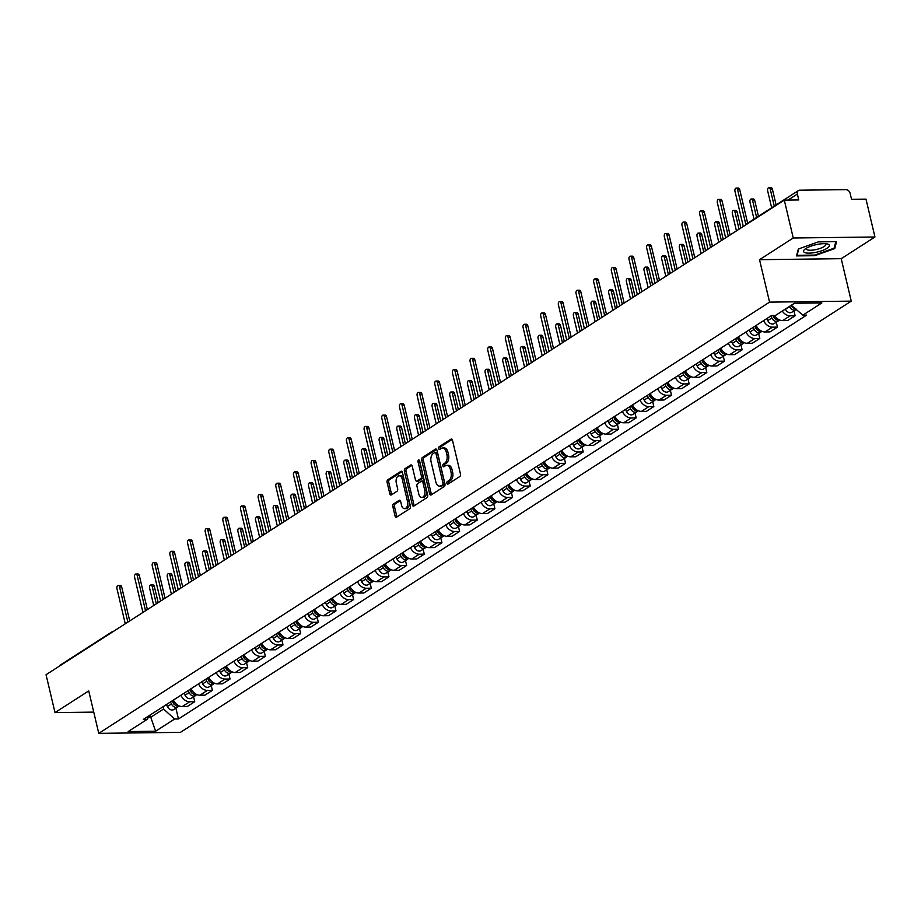<?xml version="1.0" encoding="UTF-8"?>
<svg xmlns="http://www.w3.org/2000/svg" width="921" height="921" viewBox="0 0 921 921"><rect width="100%" height="100%" fill="white"/><g stroke="black" fill="none" stroke-linecap="round" stroke-linejoin="round"><path stroke-width="1.38" d="M446.892 483.318A1.405 0.84 -90.7 0 0 447.974 484.124L459.786 476.537A2.003 1.197 -90.7 0 0 460.454 473.958L452.499 440.319A2.003 1.197 -90.7 0 0 451.359 439.041A2.003 1.197 -90.7 0 0 450.945 439.167L439.144 446.754A1.405 0.84 -90.7 0 0 439.766 449.379L441.286 448.389A6.401 3.822 -90.7 0 1 442.621 447.974A6.401 3.822 -90.7 0 1 446.259 452.084L446.915 454.882A6.401 3.822 -90.7 0 1 444.774 463.148L443.254 464.138A1.405 0.84 -90.7 0 0 443.864 466.751L445.396 465.773A6.401 3.822 -90.7 0 1 446.731 465.347A6.401 3.822 -90.7 0 1 450.369 469.457L451.025 472.266A6.401 3.822 -90.7 0 1 448.884 480.532L447.353 481.51A1.405 0.84 -90.7 0 0 446.892 483.318M446.731 465.347L448.366 465.324A6.401 3.822 -90.7 0 1 452.004 469.445L452.66 472.243A6.401 3.822 -90.7 0 1 450.519 480.509L448.988 481.487A1.405 0.84 -90.7 0 0 448.665 483.686M452.107 439.455L440.779 446.743A1.405 0.84 -90.7 0 0 440.445 448.93M442.621 447.974L444.256 447.951A6.401 3.822 -90.7 0 1 447.894 452.061L448.55 454.87A6.401 3.822 -90.7 0 1 446.409 463.136L444.889 464.115A1.405 0.84 -90.7 0 0 444.555 466.314M393.497 503.971A2.003 1.197 -90.7 0 0 392.83 506.55L395.063 515.99A2.003 1.197 -90.7 0 0 396.203 517.28A2.003 1.197 -90.7 0 0 396.617 517.142L409.73 508.714A2.003 1.197 -90.7 0 0 410.398 506.136L402.442 472.496A2.003 1.197 -90.7 0 0 401.314 471.218A2.003 1.197 -90.7 0 0 400.888 471.345L387.787 479.772A2.003 1.197 -90.7 0 0 387.108 482.362L389.813 493.76A2.003 1.197 -90.7 0 0 390.941 495.038A2.003 1.197 -90.7 0 0 391.356 494.911L396.974 491.296A2.003 1.197 -90.7 0 0 397.642 488.717L396.306 483.065A5.353 3.2 -90.7 0 1 399.207 475.8A5.353 3.2 -90.7 0 1 402.247 479.242L407.485 501.381A5.353 3.2 -90.7 0 1 404.572 508.645A5.353 3.2 -90.7 0 1 401.533 505.203L400.67 501.519A2.003 1.197 -90.7 0 0 399.53 500.23A2.003 1.197 -90.7 0 0 399.115 500.368L393.497 503.971L395.132 503.948A2.003 1.197 -90.7 0 0 394.464 506.538L396.698 515.967A2.003 1.197 -90.7 0 0 397.089 516.842M759.526 259.687L841.218 258.686L874.95 236.996L793.257 237.998L759.526 259.687L769.565 302.134L98.766 733.358L88.738 690.911L55.007 712.601L46.05 674.713L784.301 200.122L798.76 199.949L797.367 194.043L787.985 200.076M793.257 237.998L784.301 200.122M429.623 493.771A2.003 1.197 -90.7 0 0 430.752 495.061A2.003 1.197 -90.7 0 0 431.166 494.934L444.279 486.495A2.003 1.197 -90.7 0 0 444.947 483.916L437.003 450.288A2.003 1.197 -90.7 0 0 435.863 448.999A2.003 1.197 -90.7 0 0 435.449 449.137L422.336 457.564A2.003 1.197 -90.7 0 0 421.668 460.143L429.623 493.771L431.247 493.76A2.003 1.197 -90.7 0 0 431.65 494.623M426.999 497.605L413.897 506.032A2.003 1.197 -90.7 0 1 413.471 506.17A2.003 1.197 -90.7 0 1 412.343 504.881L404.388 471.253A2.003 1.197 -90.7 0 1 405.056 468.662L410.674 465.059A2.003 1.197 -90.7 0 1 411.088 464.932A2.003 1.197 -90.7 0 1 412.228 466.21L415.452 479.853A2.003 1.197 -90.7 0 0 416.58 481.142A2.003 1.197 -90.7 0 0 417.006 481.004L420.724 478.621A2.003 1.197 -90.7 0 0 421.392 476.03L418.03 461.835A1.405 0.84 -90.7 0 1 419.596 460.834L427.678 495.026A2.003 1.197 -90.7 0 1 426.999 497.605M874.95 236.996L865.993 199.12L851.534 199.293L850.141 193.398A4.075 3.062 57.3 0 0 845.973 189.634L799.739 190.198A4.075 3.062 57.3 0 0 798.426 190.578A4.075 3.062 57.3 0 0 797.367 194.043M841.218 258.686L851.257 301.132L180.458 732.356L98.766 733.358M55.007 712.601L93.746 712.117M59.289 666.205A4.075 3.062 -122.7 0 1 60.176 665.169L111.453 632.209A4.075 3.062 57.3 0 0 110.566 633.245M774.549 315.489A9.371 7.046 57.3 0 0 782.654 320.612L790.126 315.811A9.371 7.046 -122.7 0 1 782.274 311.068M790.126 315.811L795.111 315.742L793.96 310.872M782.654 320.612L787.639 320.554L795.111 315.742M776.299 322.223L777.451 327.093L772.466 327.162A9.371 7.046 -122.7 0 1 763.613 320.635M756.141 325.435A9.371 7.046 57.3 0 0 764.994 331.963L769.979 331.905L777.451 327.093M758.639 333.575L759.79 338.456L754.806 338.514A9.371 7.046 -122.7 0 1 745.952 331.986M738.492 336.798A9.371 7.046 57.3 0 0 747.334 343.314L752.319 343.257L759.79 338.456M740.979 344.926L742.13 349.807L737.145 349.865A9.371 7.046 -122.7 0 1 728.304 343.337M720.832 348.15A9.371 7.046 57.3 0 0 729.674 354.666L734.659 354.608L742.13 349.807M723.319 356.277L724.47 361.159L719.485 361.216A9.371 7.046 -122.7 0 1 710.644 354.689M703.172 359.501A9.371 7.046 57.3 0 0 712.025 366.017L716.999 365.959L724.47 361.159M705.659 367.629L706.81 372.51L701.837 372.568A9.371 7.046 -122.7 0 1 692.983 366.04M685.512 370.852A9.371 7.046 57.3 0 0 694.365 377.368L699.35 377.311L706.81 372.51M688.01 378.98L689.161 383.861L684.176 383.919A9.371 7.046 -122.7 0 1 675.323 377.403M667.852 382.203A9.371 7.046 57.3 0 0 676.705 388.72L681.69 388.662L689.161 383.861M670.35 390.343L671.501 395.213L666.516 395.27A9.371 7.046 -122.7 0 1 657.663 388.754M650.191 393.555A9.371 7.046 57.3 0 0 659.045 400.071L664.029 400.013L671.501 395.213M652.69 401.694L653.841 406.564L648.856 406.622A9.371 7.046 -122.7 0 1 640.003 400.105M632.543 404.906A9.371 7.046 57.3 0 0 641.384 411.422L646.369 411.365L653.841 406.564M635.03 413.045L636.181 417.915L631.196 417.973A9.371 7.046 -122.7 0 1 622.354 411.457M614.883 416.257A9.371 7.046 57.3 0 0 623.724 422.774L628.709 422.716L636.181 417.915M617.369 424.397L618.521 429.267L613.536 429.324A9.371 7.046 -122.7 0 1 604.694 422.808M597.222 427.609A9.371 7.046 57.3 0 0 606.076 434.125L611.049 434.067L618.521 429.267M599.709 435.748L600.86 440.618L595.887 440.675A9.371 7.046 -122.7 0 1 587.034 434.159M579.562 438.96A9.371 7.046 57.3 0 0 588.415 445.476L593.4 445.419L600.86 440.618M582.06 447.099L583.212 451.969L578.227 452.027A9.371 7.046 -122.7 0 1 569.374 445.511M561.902 450.311A9.371 7.046 57.3 0 0 570.755 456.828L575.74 456.77L583.212 451.969M564.4 458.451L565.552 463.321L560.567 463.378A9.371 7.046 -122.7 0 1 551.714 456.862M544.242 461.663A9.371 7.046 57.3 0 0 553.095 468.179L558.08 468.121L565.552 463.321M546.74 469.802L547.891 474.672L542.906 474.729A9.371 7.046 -122.7 0 1 534.053 468.213M526.582 473.014A9.371 7.046 57.3 0 0 535.435 479.542L540.42 479.473L547.891 474.672M529.08 481.153L530.231 486.023L525.246 486.081A9.371 7.046 -122.7 0 1 516.405 479.565M508.933 484.365A9.371 7.046 57.3 0 0 517.775 490.893L522.76 490.824L530.231 486.023M511.42 492.505L512.571 497.375L507.586 497.432A9.371 7.046 -122.7 0 1 498.745 490.916M491.273 495.717A9.371 7.046 57.3 0 0 500.115 502.244L505.099 502.175L512.571 497.375M493.76 503.856L494.911 508.726L489.937 508.783A9.371 7.046 -122.7 0 1 481.084 502.267M473.613 507.068A9.371 7.046 57.3 0 0 482.466 513.596L487.451 513.527L494.911 508.726M476.111 515.207L477.262 520.077L472.277 520.146A9.371 7.046 -122.7 0 1 463.424 513.619M455.953 518.419A9.371 7.046 57.3 0 0 464.806 524.947L469.791 524.878L477.262 520.077M458.451 526.559L459.602 531.429L454.617 531.498A9.371 7.046 -122.7 0 1 445.764 524.97M438.292 529.771A9.371 7.046 57.3 0 0 447.146 536.298L452.13 536.229L459.602 531.429M440.791 537.91L441.942 542.78L436.957 542.849A9.371 7.046 -122.7 0 1 428.104 536.321M420.632 541.122A9.371 7.046 57.3 0 0 429.485 547.65L434.47 547.581L441.942 542.78M423.13 549.261L424.282 554.131L419.297 554.2A9.371 7.046 -122.7 0 1 410.455 547.673M402.984 552.473A9.371 7.046 57.3 0 0 411.825 559.001L416.81 558.943L424.282 554.131M405.47 560.613L406.622 565.482L401.637 565.552A9.371 7.046 -122.7 0 1 392.795 559.024M385.323 563.825A9.371 7.046 57.3 0 0 394.165 570.352L399.15 570.295L406.622 565.482M387.81 571.964L388.961 576.834L383.988 576.903A9.371 7.046 -122.7 0 1 375.135 570.375M367.663 575.176A9.371 7.046 57.3 0 0 376.516 581.704L381.49 581.646L388.961 576.834M370.161 583.315L371.313 588.185L366.328 588.254A9.371 7.046 -122.7 0 1 357.475 581.727M350.003 586.527A9.371 7.046 57.3 0 0 358.856 593.055L363.841 592.997L371.313 588.185M352.501 594.667L353.652 599.548L348.668 599.606A9.371 7.046 -122.7 0 1 339.814 593.078M332.343 597.89A9.371 7.046 57.3 0 0 341.196 604.406L346.181 604.349L353.652 599.548M334.841 606.018L335.992 610.899L331.007 610.957A9.371 7.046 -122.7 0 1 322.154 604.429M314.683 609.242A9.371 7.046 57.3 0 0 323.536 615.758L328.521 615.7L335.992 610.899M317.181 617.369L318.332 622.251L313.347 622.308A9.371 7.046 -122.7 0 1 304.506 615.781M297.034 620.593A9.371 7.046 57.3 0 0 305.876 627.109L310.861 627.051L318.332 622.251M299.521 628.721L300.672 633.602L295.687 633.66A9.371 7.046 -122.7 0 1 286.845 627.132M279.374 631.944A9.371 7.046 57.3 0 0 288.215 638.46L293.2 638.403L300.672 633.602M281.861 640.083L283.012 644.953L278.038 645.011A9.371 7.046 -122.7 0 1 269.185 638.495M261.714 643.295A9.371 7.046 57.3 0 0 270.567 649.812L275.54 649.754L283.012 644.953M264.212 651.435L265.363 656.305L260.378 656.362A9.371 7.046 -122.7 0 1 251.525 649.846M244.053 654.647A9.371 7.046 57.3 0 0 252.907 661.163L257.892 661.105L265.363 656.305M246.552 662.786L247.703 667.656L242.718 667.713A9.371 7.046 -122.7 0 1 233.865 661.197M226.393 665.998A9.371 7.046 57.3 0 0 235.246 672.514L240.231 672.457L247.703 667.656M228.892 674.137L230.043 679.007L225.058 679.065A9.371 7.046 -122.7 0 1 216.205 672.549M208.733 677.349A9.371 7.046 57.3 0 0 217.586 683.866L222.571 683.808L230.043 679.007M211.231 685.489L212.383 690.359L207.398 690.416A9.371 7.046 -122.7 0 1 198.556 683.9M191.084 688.701A9.371 7.046 57.3 0 0 199.926 695.217L204.911 695.159L212.383 690.359M193.571 696.84L194.722 701.71L189.738 701.767A9.371 7.046 -122.7 0 1 180.896 695.251M173.424 700.052A9.371 7.046 57.3 0 0 182.266 706.568L187.251 706.511L194.722 701.71M791.761 304.966L794.777 303.251M148.362 717.424L150.56 717.39L163.581 709.032L174.622 719.013L155.603 731.228L128.157 731.573L147.176 719.347L143.331 719.393L771.556 315.535L775.401 315.489L794.42 303.262L821.866 302.917L802.847 315.143L791.427 305.404A5.1 3.822 57.3 0 0 795.882 308.846M174.622 719.013L178.467 718.967L806.692 315.097L802.847 315.143M769.565 302.134L851.257 301.132M814.74 255.693L834.76 248.555L836.579 241.647L818.378 241.866L798.357 249.004L796.527 255.911L814.74 255.693L814.601 255.094M150.019 715.099L155.603 731.228M163.581 709.032L163.04 706.729M175.911 708.191L178.467 718.967M147.176 719.347L149.639 715.341M834.403 247.047L834.76 248.555M436.612 449.413L423.971 457.541A2.003 1.197 -90.7 0 0 423.303 460.12L431.247 493.76M442.437 484.676A1.405 0.84 -90.7 0 0 442.909 482.857L435.932 453.339A1.405 0.84 -90.7 0 0 434.839 452.533L433.238 453.569A6.401 3.822 -90.7 0 0 431.086 461.835L435.863 482.017A6.401 3.822 -90.7 0 0 439.49 486.127A6.401 3.822 -90.7 0 0 440.825 485.701L444.072 484.653A1.405 0.84 -90.7 0 0 444.544 482.846L442.909 482.857M436.473 452.51A1.405 0.84 -90.7 0 1 437.567 453.316L444.544 482.846M439.49 486.127L441.124 486.104A6.401 3.822 -90.7 0 0 442.46 485.689L440.825 485.701M444.072 484.653L442.46 485.689M411.825 465.347L406.691 468.651A2.003 1.197 -90.7 0 0 406.023 471.23L413.978 504.858A2.003 1.197 -90.7 0 0 414.369 505.733M417.8 481.004A2.003 1.197 -90.7 0 0 418.215 481.119A2.003 1.197 -90.7 0 0 418.629 480.992L422.359 478.598A2.003 1.197 -90.7 0 0 423.027 476.007L419.665 461.812L418.03 461.835M419.631 460.995A1.405 0.84 -90.7 0 0 419.665 461.812M418.79 494.013A5.353 3.2 -90.7 0 0 421.83 497.444A5.353 3.2 -90.7 0 0 424.742 490.191L422.889 482.385A2.003 1.197 -90.7 0 0 421.76 481.096A2.003 1.197 -90.7 0 0 421.346 481.234L417.616 483.629A2.003 1.197 -90.7 0 0 416.948 486.207L418.79 494.013M421.83 497.444L423.464 497.432A5.353 3.2 -90.7 0 0 426.377 490.168L424.742 490.191M422.969 481.211A2.003 1.197 -90.7 0 1 423.395 481.084A2.003 1.197 -90.7 0 1 424.523 482.362L426.377 490.168M400.278 500.644L395.132 503.948M404.572 508.645L406.207 508.622A5.353 3.2 -90.7 0 0 409.12 501.369L407.485 501.381M399.207 475.8L400.842 475.789A5.353 3.2 -90.7 0 1 403.882 479.231L409.12 501.369M402.051 471.633L389.422 479.749A2.003 1.197 -90.7 0 0 388.743 482.339L391.437 493.737A2.003 1.197 -90.7 0 0 391.839 494.6M791.116 305.381L791.392 305.968A2.441 1.842 57.3 0 0 792.958 307.487M789.424 306.474L789.504 306.635A5.1 3.822 57.3 0 0 795.905 309.629A5.1 3.822 57.3 0 0 796.343 309.272M785.348 309.088L785.429 309.26A5.1 3.822 57.3 0 0 791.83 312.242L795.905 309.629M774.262 206.108L770.255 189.173A2.349 1.405 -90.7 0 0 768.931 187.665A2.349 1.405 -90.7 0 0 767.654 190.843L771.66 207.789M768.931 187.665L771.05 187.642A2.349 1.405 89.3 0 1 772.385 189.15L776.115 204.923M745.906 224.793L737.583 189.576A2.349 1.405 -90.7 0 0 736.247 188.068L738.377 188.045A2.349 1.405 89.3 0 1 739.701 189.553L747.668 223.216M736.247 188.068A2.349 1.405 -90.7 0 0 734.981 191.246L743.305 226.474M772.892 315.512L773.744 317.319A2.441 1.842 57.3 0 0 775.298 318.839M770.889 315.961L771.844 317.987A5.1 3.822 57.3 0 0 778.245 320.98A5.1 3.822 57.3 0 0 779.074 320.163M766.813 318.585L767.769 320.612A5.1 3.822 57.3 0 0 774.17 323.593L778.245 320.98M756.602 217.46L752.607 200.525A2.349 1.405 -90.7 0 0 751.271 199.017A2.349 1.405 -90.7 0 0 749.993 202.194L754 219.14M773.18 315.512L773.767 316.755A5.1 3.822 57.3 0 0 779.661 320.001M751.271 199.017L753.39 198.994A2.349 1.405 89.3 0 1 754.725 200.502L758.455 216.274M754.932 326.218L756.083 328.67A2.441 1.842 57.3 0 0 757.638 330.19M753.228 327.312L754.184 329.338A5.1 3.822 57.3 0 0 760.585 332.331A5.1 3.822 57.3 0 0 761.425 331.514M749.153 329.937L750.108 331.963A5.1 3.822 57.3 0 0 756.509 334.945L760.585 332.331M739.045 229.214L734.946 211.876A2.349 1.405 -90.7 0 0 733.611 210.368A2.349 1.405 -90.7 0 0 732.345 213.545L736.443 230.895M755.151 326.08L756.106 328.106A5.1 3.822 57.3 0 0 762.001 331.353M733.611 210.368L735.741 210.345A2.349 1.405 89.3 0 1 737.065 211.853L740.887 228.028M817.526 244.364A13.251 3.719 166.7 0 0 804.919 249.188A13.251 3.719 166.7 0 0 815.407 252.435A13.251 3.719 166.7 0 0 827.634 247.899A13.251 3.719 166.7 0 0 827.15 243.938A13.251 3.719 166.7 0 0 817.526 244.364M806.485 248.14A10.027 2.821 166.7 0 0 806.301 248.969A10.027 2.821 166.7 0 0 815.258 249.718A10.027 2.821 166.7 0 0 825.815 244.353A10.027 2.821 166.7 0 0 825.274 243.697M835.831 241.659L834.104 248.186L814.705 255.094L797.068 255.313L798.76 248.854M796.884 254.564L797.068 255.313M728.258 236.156L719.923 200.928A2.349 1.405 -90.7 0 0 718.599 199.42L720.717 199.397A2.349 1.405 89.3 0 1 722.052 200.905L730.1 234.97M718.599 199.42A2.349 1.405 -90.7 0 0 717.321 202.597L725.644 237.825M710.598 247.507L702.263 212.279A2.349 1.405 -90.7 0 0 700.939 210.771L703.057 210.748A2.349 1.405 89.3 0 1 704.392 212.256L712.44 246.321M700.939 210.771A2.349 1.405 -90.7 0 0 699.661 213.948L707.996 249.177M737.272 337.581L738.423 340.022A2.441 1.842 57.3 0 0 739.977 341.541M735.568 338.663L736.524 340.689A5.1 3.822 57.3 0 0 742.925 343.683A5.1 3.822 57.3 0 0 743.765 342.865M731.493 341.288L732.448 343.314A5.1 3.822 57.3 0 0 738.849 346.296L742.925 343.683M721.385 240.577L717.286 223.227A2.349 1.405 -90.7 0 0 715.951 221.719A2.349 1.405 -90.7 0 0 714.684 224.897L718.783 242.246M737.491 337.431L738.446 339.458A5.1 3.822 57.3 0 0 744.341 342.704M715.951 221.719L718.081 221.696A2.349 1.405 89.3 0 1 719.405 223.204L723.238 239.379M719.612 348.932L720.763 351.373A2.441 1.842 57.3 0 0 722.329 352.893M717.908 350.015L718.864 352.052A5.1 3.822 57.3 0 0 725.264 355.034A5.1 3.822 57.3 0 0 726.105 354.217M713.833 352.639L714.788 354.666A5.1 3.822 57.3 0 0 721.189 357.647L725.264 355.034M703.725 251.928L699.626 234.579A2.349 1.405 -90.7 0 0 698.291 233.071A2.349 1.405 -90.7 0 0 697.024 236.248L701.123 253.597M719.831 348.783L720.798 350.809A5.1 3.822 57.3 0 0 726.692 354.055M698.291 233.071L700.421 233.048A2.349 1.405 89.3 0 1 701.756 234.556L705.578 250.731M701.952 360.284L703.103 362.724A2.441 1.842 57.3 0 0 704.669 364.244M700.248 361.366L701.215 363.404A5.1 3.822 57.3 0 0 707.604 366.385A5.1 3.822 57.3 0 0 708.445 365.568M696.184 363.991L697.139 366.017A5.1 3.822 57.3 0 0 703.529 368.999L707.604 366.385M686.064 263.279L681.966 245.93A2.349 1.405 -90.7 0 0 680.642 244.422A2.349 1.405 -90.7 0 0 679.364 247.611L683.463 264.949M702.182 360.134L703.137 362.16A5.1 3.822 57.3 0 0 709.032 365.407M680.642 244.422L682.76 244.399A2.349 1.405 89.3 0 1 684.096 245.907L687.918 262.082M692.937 258.859L684.602 223.63A2.349 1.405 -90.7 0 0 683.278 222.122L685.397 222.099A2.349 1.405 89.3 0 1 686.732 223.607L694.779 257.673M683.278 222.122A2.349 1.405 -90.7 0 0 682 225.3L690.336 260.528M675.277 270.21L666.954 234.982A2.349 1.405 -90.7 0 0 665.618 233.474L667.748 233.45A2.349 1.405 89.3 0 1 669.072 234.959L677.131 269.024M665.618 233.474A2.349 1.405 -90.7 0 0 664.34 236.651L672.675 271.891M657.617 281.561L649.293 246.333A2.349 1.405 -90.7 0 0 647.958 244.825L650.088 244.802A2.349 1.405 89.3 0 1 651.412 246.31L659.471 280.375M647.958 244.825A2.349 1.405 -90.7 0 0 646.692 248.002L655.015 283.242M684.291 371.635L685.443 374.076A2.441 1.842 57.3 0 0 687.008 375.595M682.599 372.729L683.555 374.755A5.1 3.822 57.3 0 0 689.956 377.737A5.1 3.822 57.3 0 0 690.785 376.919M678.524 375.342L679.479 377.368A5.1 3.822 57.3 0 0 685.88 380.35L689.956 377.737M668.404 274.631L664.306 257.281A2.349 1.405 -90.7 0 0 662.982 255.773A2.349 1.405 -90.7 0 0 661.704 258.962L665.802 276.3M684.522 371.485L685.477 373.512A5.1 3.822 57.3 0 0 691.372 376.758M662.982 255.773L665.1 255.75A2.349 1.405 89.3 0 1 666.436 257.258L670.258 273.433M639.957 292.913L631.633 257.684A2.349 1.405 -90.7 0 0 630.298 256.176L632.428 256.153A2.349 1.405 89.3 0 1 633.752 257.661L641.81 291.727M630.298 256.176A2.349 1.405 -90.7 0 0 629.031 259.354L637.355 294.593M666.631 382.986L667.783 385.427A2.441 1.842 57.3 0 0 669.348 386.947M664.939 384.08L665.895 386.106A5.1 3.822 57.3 0 0 672.295 389.088A5.1 3.822 57.3 0 0 673.124 388.271M660.864 386.693L661.819 388.72A5.1 3.822 57.3 0 0 668.22 391.701L672.295 389.088M650.756 285.982L646.657 268.633A2.349 1.405 -90.7 0 0 645.322 267.125A2.349 1.405 -90.7 0 0 644.044 270.314L648.142 287.651M666.862 382.837L667.817 384.863A5.1 3.822 57.3 0 0 673.712 388.109M645.322 267.125L647.44 267.102A2.349 1.405 89.3 0 1 648.775 268.61L652.598 284.785M622.297 304.264L613.973 269.036A2.349 1.405 -90.7 0 0 612.649 267.527L614.768 267.504A2.349 1.405 89.3 0 1 616.103 269.013L624.15 303.078M612.649 267.527A2.349 1.405 -90.7 0 0 611.371 270.716L619.695 305.945M648.983 394.338L650.134 396.778A2.441 1.842 57.3 0 0 651.688 398.298M647.279 395.431L648.234 397.458A5.1 3.822 57.3 0 0 654.635 400.439A5.1 3.822 57.3 0 0 655.476 399.622M643.203 398.045L644.159 400.071A5.1 3.822 57.3 0 0 650.56 403.064L654.635 400.439M633.095 297.333L628.997 279.984A2.349 1.405 -90.7 0 0 627.662 278.476A2.349 1.405 -90.7 0 0 626.395 281.665L630.494 299.003M649.201 394.188L650.157 396.214A5.1 3.822 57.3 0 0 656.051 399.461M627.662 278.476L629.791 278.453A2.349 1.405 89.3 0 1 631.115 279.961L634.937 296.136M604.648 315.615L596.313 280.387A2.349 1.405 -90.7 0 0 594.989 278.879L597.107 278.856A2.349 1.405 89.3 0 1 598.443 280.364L606.49 314.429M594.989 278.879A2.349 1.405 -90.7 0 0 593.711 282.068L602.046 317.296M631.322 405.689L632.474 408.13A2.441 1.842 57.3 0 0 634.028 409.649M629.619 406.783L630.574 408.809A5.1 3.822 57.3 0 0 636.975 411.791A5.1 3.822 57.3 0 0 637.816 410.973M625.543 409.396L626.499 411.422A5.1 3.822 57.3 0 0 632.9 414.415L636.975 411.791M615.435 308.685L611.337 291.335A2.349 1.405 -90.7 0 0 610.001 289.827A2.349 1.405 -90.7 0 0 608.735 293.016L612.833 310.354M631.541 405.539L632.497 407.566A5.1 3.822 57.3 0 0 638.391 410.812M610.001 289.827L612.131 289.804A2.349 1.405 89.3 0 1 613.455 291.312L617.289 307.499M586.988 326.967L578.653 291.738A2.349 1.405 -90.7 0 0 577.329 290.23L579.447 290.207A2.349 1.405 89.3 0 1 580.783 291.715L588.83 325.781M577.329 290.23A2.349 1.405 -90.7 0 0 576.051 293.419L584.386 328.647M613.662 417.04L614.814 419.481A2.441 1.842 57.3 0 0 616.379 421.001M611.958 418.134L612.914 420.16A5.1 3.822 57.3 0 0 619.315 423.142A5.1 3.822 57.3 0 0 620.155 422.325M607.883 420.747L608.839 422.774A5.1 3.822 57.3 0 0 615.24 425.767L619.315 423.142M597.775 320.036L593.677 302.687A2.349 1.405 -90.7 0 0 592.341 301.19A2.349 1.405 -90.7 0 0 591.075 304.367L595.173 321.705M613.881 416.891L614.848 418.917A5.1 3.822 57.3 0 0 620.742 422.163M592.341 301.19L594.471 301.155A2.349 1.405 89.3 0 1 595.795 302.664L599.629 318.85M596.002 428.392L597.153 430.832A2.441 1.842 57.3 0 0 598.719 432.352M594.298 429.485L595.265 431.512A5.1 3.822 57.3 0 0 601.655 434.493A5.1 3.822 57.3 0 0 602.495 433.676M590.223 432.099L591.19 434.125A5.1 3.822 57.3 0 0 597.579 437.118L601.655 434.493M580.115 331.387L576.016 314.038A2.349 1.405 -90.7 0 0 574.692 312.541A2.349 1.405 -90.7 0 0 573.415 315.719L577.513 333.057M596.232 428.242L597.188 430.268A5.1 3.822 57.3 0 0 603.082 433.515M574.692 312.541L576.811 312.507A2.349 1.405 89.3 0 1 578.146 314.015L581.968 330.202M578.342 439.743L579.493 442.184A2.441 1.842 57.3 0 0 581.059 443.703M576.65 440.837L577.605 442.863A5.1 3.822 57.3 0 0 584.006 445.845A5.1 3.822 57.3 0 0 584.835 445.027M572.574 443.45L573.53 445.476A5.1 3.822 57.3 0 0 579.931 448.469L584.006 445.845M562.455 342.739L558.356 325.389A2.349 1.405 -90.7 0 0 557.032 323.893A2.349 1.405 -90.7 0 0 555.754 327.07L559.853 344.408M578.572 439.593L579.528 441.62A5.1 3.822 57.3 0 0 585.422 444.866M557.032 323.893L559.151 323.858A2.349 1.405 89.3 0 1 560.486 325.366L564.308 341.553M560.682 451.094L561.833 453.535A2.441 1.842 57.3 0 0 563.399 455.055M558.989 452.188L559.945 454.214A5.1 3.822 57.3 0 0 566.346 457.196A5.1 3.822 57.3 0 0 567.175 456.379M554.914 454.801L555.87 456.828A5.1 3.822 57.3 0 0 562.27 459.821L566.346 457.196M544.806 354.09L540.696 336.752A2.349 1.405 -90.7 0 0 539.372 335.244A2.349 1.405 -90.7 0 0 538.094 338.421L542.193 355.759M560.912 450.945L561.868 452.971A5.1 3.822 57.3 0 0 567.762 456.217M539.372 335.244L541.49 335.209A2.349 1.405 89.3 0 1 542.826 336.718L546.648 352.904M543.033 462.446L544.184 464.886A2.441 1.842 57.3 0 0 545.739 466.406M541.329 463.539L542.285 465.566A5.1 3.822 57.3 0 0 548.686 468.547A5.1 3.822 57.3 0 0 549.526 467.73M537.254 466.153L538.209 468.179A5.1 3.822 57.3 0 0 544.61 471.172L548.686 468.547M527.146 365.441L523.047 348.103A2.349 1.405 -90.7 0 0 521.712 346.595A2.349 1.405 -90.7 0 0 520.446 349.773L524.544 367.111M543.252 462.296L544.207 464.322A5.1 3.822 57.3 0 0 550.102 467.569M521.712 346.595L523.842 346.561A2.349 1.405 89.3 0 1 525.166 348.069L528.988 364.255M525.373 473.797L526.524 476.238A2.441 1.842 57.3 0 0 528.078 477.757M523.669 474.891L524.625 476.917A5.1 3.822 57.3 0 0 531.026 479.899A5.1 3.822 57.3 0 0 531.866 479.093M519.594 477.504L520.549 479.542A5.1 3.822 57.3 0 0 526.95 482.523L531.026 479.899M509.486 376.793L505.387 359.455A2.349 1.405 -90.7 0 0 504.052 357.947A2.349 1.405 -90.7 0 0 502.785 361.124L506.884 378.462M525.592 473.647L526.547 475.685A5.1 3.822 57.3 0 0 532.442 478.92M504.052 357.947L506.182 357.912A2.349 1.405 89.3 0 1 507.506 359.42L511.339 375.607M569.328 338.318L561.004 303.09A2.349 1.405 -90.7 0 0 559.669 301.581L561.798 301.558A2.349 1.405 89.3 0 1 563.122 303.067L571.181 337.132M559.669 301.581A2.349 1.405 -90.7 0 0 558.391 304.77L566.726 339.999M551.667 349.669L543.344 314.441A2.349 1.405 -90.7 0 0 542.009 312.933L544.138 312.91A2.349 1.405 89.3 0 1 545.462 314.418L553.521 348.483M542.009 312.933A2.349 1.405 -90.7 0 0 540.742 316.122L549.066 351.35M534.007 361.02L525.684 325.792A2.349 1.405 -90.7 0 0 524.348 324.284L526.478 324.261A2.349 1.405 89.3 0 1 527.802 325.769L535.861 359.835M524.348 324.284A2.349 1.405 -90.7 0 0 523.082 327.473L531.405 362.701M516.347 372.383L508.024 337.144A2.349 1.405 -90.7 0 0 506.7 335.647L508.818 335.612A2.349 1.405 89.3 0 1 510.153 337.121L518.201 371.186M506.7 335.647A2.349 1.405 -90.7 0 0 505.422 338.824L513.745 374.053M498.698 383.735L490.363 348.495A2.349 1.405 -90.7 0 0 489.039 346.998L491.158 346.964A2.349 1.405 89.3 0 1 492.493 348.472L500.54 382.537M489.039 346.998A2.349 1.405 -90.7 0 0 487.762 350.176L496.085 385.404M481.038 395.086L472.703 359.846A2.349 1.405 -90.7 0 0 471.379 358.35L473.498 358.315A2.349 1.405 89.3 0 1 474.833 359.823L482.88 393.889M471.379 358.35A2.349 1.405 -90.7 0 0 470.101 361.527L478.436 396.755M507.713 485.148L508.864 487.589A2.441 1.842 57.3 0 0 510.43 489.109M506.009 486.242L506.964 488.268A5.1 3.822 57.3 0 0 513.365 491.25A5.1 3.822 57.3 0 0 514.206 490.444M501.933 488.867L502.889 490.893A5.1 3.822 57.3 0 0 509.29 493.875L513.365 491.25M491.826 388.144L487.727 370.806A2.349 1.405 -90.7 0 0 486.392 369.298A2.349 1.405 -90.7 0 0 485.125 372.475L489.224 389.813M507.932 485.01L508.887 487.036A5.1 3.822 57.3 0 0 514.793 490.271M486.392 369.298L488.521 369.263A2.349 1.405 89.3 0 1 489.845 370.772L493.679 386.958M463.378 406.437L455.055 371.209A2.349 1.405 -90.7 0 0 453.719 369.701L455.837 369.666A2.349 1.405 89.3 0 1 457.173 371.175L465.232 405.24M453.719 369.701A2.349 1.405 -90.7 0 0 452.441 372.878L460.776 408.107M490.053 496.5L491.204 498.94A2.441 1.842 57.3 0 0 492.77 500.46M488.349 497.593L489.316 499.619A5.1 3.822 57.3 0 0 495.705 502.601A5.1 3.822 57.3 0 0 496.546 501.795M484.273 500.218L485.24 502.244A5.1 3.822 57.3 0 0 491.63 505.226L495.705 502.601M474.165 399.495L470.067 382.157A2.349 1.405 -90.7 0 0 468.743 380.649A2.349 1.405 -90.7 0 0 467.465 383.827L471.564 401.165M490.283 496.361L491.238 498.388A5.1 3.822 57.3 0 0 497.133 501.623M468.743 380.649L470.861 380.626A2.349 1.405 89.3 0 1 472.197 382.123L476.019 398.309M445.718 417.789L437.394 382.56A2.349 1.405 -90.7 0 0 436.059 381.052L438.189 381.018A2.349 1.405 89.3 0 1 439.513 382.526L447.571 416.591M436.059 381.052A2.349 1.405 -90.7 0 0 434.793 384.23L443.116 419.458M472.392 507.851L473.544 510.292A2.441 1.842 57.3 0 0 475.109 511.811M470.7 508.945L471.656 510.971A5.1 3.822 57.3 0 0 478.057 513.953A5.1 3.822 57.3 0 0 478.885 513.147M466.625 511.569L467.58 513.596A5.1 3.822 57.3 0 0 473.981 516.577L478.057 513.953M456.505 410.847L452.407 393.509A2.349 1.405 -90.7 0 0 451.083 392.001A2.349 1.405 -90.7 0 0 449.805 395.178L453.903 412.527M472.623 507.713L473.578 509.739A5.1 3.822 57.3 0 0 479.473 512.974M451.083 392.001L453.201 391.978A2.349 1.405 89.3 0 1 454.537 393.474L458.359 409.661M428.058 429.14L419.734 393.912A2.349 1.405 -90.7 0 0 418.399 392.404L420.529 392.369A2.349 1.405 89.3 0 1 421.853 393.877L429.911 427.943M418.399 392.404A2.349 1.405 -90.7 0 0 417.132 395.581L425.456 430.809M454.732 519.202L455.883 521.643A2.441 1.842 57.3 0 0 457.449 523.163M453.04 520.296L453.995 522.322A5.1 3.822 57.3 0 0 460.396 525.304A5.1 3.822 57.3 0 0 461.225 524.498M448.964 522.921L449.92 524.947A5.1 3.822 57.3 0 0 456.321 527.929L460.396 525.304M438.857 422.198L434.747 404.86A2.349 1.405 -90.7 0 0 433.423 403.352A2.349 1.405 -90.7 0 0 432.145 406.529L436.243 423.879M454.962 519.064L455.918 521.09A5.1 3.822 57.3 0 0 461.812 524.325M433.423 403.352L435.541 403.329A2.349 1.405 89.3 0 1 436.876 404.826L440.699 421.012M410.398 440.491L402.074 405.263A2.349 1.405 -90.7 0 0 400.739 403.755L402.868 403.732A2.349 1.405 89.3 0 1 404.204 405.228L412.251 439.305M400.739 403.755A2.349 1.405 -90.7 0 0 399.472 406.932L407.796 442.161M437.072 530.554L438.235 532.994A2.441 1.842 57.3 0 0 439.789 534.525M435.38 531.647L436.335 533.673A5.1 3.822 57.3 0 0 442.736 536.655A5.1 3.822 57.3 0 0 443.577 535.849M431.304 534.272L432.26 536.298A5.1 3.822 57.3 0 0 438.661 539.28L442.736 536.655M421.196 433.549L417.098 416.211A2.349 1.405 -90.7 0 0 415.762 414.703A2.349 1.405 -90.7 0 0 414.485 417.881L418.595 435.23M437.302 530.415L438.258 532.442A5.1 3.822 57.3 0 0 444.152 535.677M415.762 414.703L417.892 414.68A2.349 1.405 89.3 0 1 419.216 416.188L423.038 432.363M392.749 451.843L384.414 416.614A2.349 1.405 -90.7 0 0 383.09 415.106L385.208 415.083A2.349 1.405 89.3 0 1 386.544 416.58L394.591 450.657M383.09 415.106A2.349 1.405 -90.7 0 0 381.812 418.284L390.136 453.512M419.423 541.905L420.575 544.346A2.441 1.842 57.3 0 0 422.129 545.877M417.72 542.999L418.675 545.025A5.1 3.822 57.3 0 0 425.076 548.018A5.1 3.822 57.3 0 0 425.916 547.201M413.644 545.623L414.6 547.65A5.1 3.822 57.3 0 0 421.001 550.631L425.076 548.018M403.536 444.901L399.438 427.563A2.349 1.405 -90.7 0 0 398.102 426.055A2.349 1.405 -90.7 0 0 396.836 429.232L400.934 446.581M419.642 541.767L420.598 543.793A5.1 3.822 57.3 0 0 426.492 547.039M398.102 426.055L400.232 426.032A2.349 1.405 89.3 0 1 401.556 427.54L405.39 443.715M375.089 463.194L366.754 427.966A2.349 1.405 -90.7 0 0 365.43 426.458L367.548 426.435A2.349 1.405 89.3 0 1 368.884 427.931L376.931 462.008M365.43 426.458A2.349 1.405 -90.7 0 0 364.152 429.635L372.487 464.863M401.763 553.256L402.914 555.708A2.441 1.842 57.3 0 0 404.469 557.228M400.059 554.35L401.015 556.376A5.1 3.822 57.3 0 0 407.416 559.369A5.1 3.822 57.3 0 0 408.256 558.552M395.984 556.975L396.939 559.001A5.1 3.822 57.3 0 0 403.34 561.983L407.416 559.369M385.876 456.252L381.778 438.914A2.349 1.405 -90.7 0 0 380.442 437.406A2.349 1.405 -90.7 0 0 379.176 440.583L383.274 457.933M401.982 553.118L402.938 555.144A5.1 3.822 57.3 0 0 408.832 558.391M380.442 437.406L382.572 437.383A2.349 1.405 89.3 0 1 383.896 438.891L387.729 455.066M357.429 474.545L349.105 439.317A2.349 1.405 -90.7 0 0 347.77 437.809L349.888 437.786A2.349 1.405 89.3 0 1 351.223 439.294L359.282 473.359M347.77 437.809A2.349 1.405 -90.7 0 0 346.492 440.986L354.827 476.215M384.103 564.608L385.254 567.06A2.441 1.842 57.3 0 0 386.82 568.579M382.399 565.701L383.355 567.727A5.1 3.822 57.3 0 0 389.756 570.721A5.1 3.822 57.3 0 0 390.596 569.903M378.324 568.326L379.291 570.352A5.1 3.822 57.3 0 0 385.68 573.334L389.756 570.721M368.216 467.603L364.117 450.265A2.349 1.405 -90.7 0 0 362.793 448.757A2.349 1.405 -90.7 0 0 361.516 451.935L365.614 469.284M384.333 564.469L385.289 566.496A5.1 3.822 57.3 0 0 391.183 569.742M362.793 448.757L364.912 448.734A2.349 1.405 89.3 0 1 366.247 450.242L370.069 466.417M339.768 485.897L331.445 450.668A2.349 1.405 -90.7 0 0 330.109 449.16L332.239 449.137A2.349 1.405 89.3 0 1 333.563 450.645L341.622 484.711M330.109 449.16A2.349 1.405 -90.7 0 0 328.843 452.338L337.167 487.566M366.443 575.959L367.594 578.411A2.441 1.842 57.3 0 0 369.16 579.931M364.751 577.053L365.706 579.079A5.1 3.822 57.3 0 0 372.107 582.072A5.1 3.822 57.3 0 0 372.936 581.255M360.675 579.677L361.631 581.704A5.1 3.822 57.3 0 0 368.032 584.685L372.107 582.072M350.556 478.955L346.457 461.617A2.349 1.405 -90.7 0 0 345.133 460.109A2.349 1.405 -90.7 0 0 343.855 463.286L347.954 480.635M366.673 575.821L367.629 577.847A5.1 3.822 57.3 0 0 373.523 581.093M345.133 460.109L347.252 460.086A2.349 1.405 89.3 0 1 348.587 461.594L352.409 477.769M322.108 497.248L313.785 462.02A2.349 1.405 -90.7 0 0 312.449 460.512L314.579 460.488A2.349 1.405 89.3 0 1 315.903 461.997L323.962 496.062M312.449 460.512A2.349 1.405 -90.7 0 0 311.183 463.689L319.506 498.917M348.783 587.31L349.934 589.762A2.441 1.842 57.3 0 0 351.5 591.282M347.09 588.404L348.046 590.43A5.1 3.822 57.3 0 0 354.447 593.423A5.1 3.822 57.3 0 0 355.276 592.606M343.015 591.029L343.97 593.055A5.1 3.822 57.3 0 0 350.371 596.037L354.447 593.423M332.907 490.306L328.797 472.968A2.349 1.405 -90.7 0 0 327.473 471.46A2.349 1.405 -90.7 0 0 326.195 474.637L330.294 491.987M349.013 587.172L349.968 589.198A5.1 3.822 57.3 0 0 355.863 592.445M327.473 471.46L329.591 471.437A2.349 1.405 89.3 0 1 330.927 472.945L334.749 489.12M304.448 508.599L296.125 473.371A2.349 1.405 -90.7 0 0 294.789 471.863L296.919 471.84A2.349 1.405 89.3 0 1 298.254 473.348L306.302 507.413M294.789 471.863A2.349 1.405 -90.7 0 0 293.523 475.04L301.846 510.269M331.123 598.673L332.285 601.114A2.441 1.842 57.3 0 0 333.839 602.633M329.43 599.755L330.386 601.781A5.1 3.822 57.3 0 0 336.787 604.775A5.1 3.822 57.3 0 0 337.616 603.957M325.355 602.38L326.31 604.406A5.1 3.822 57.3 0 0 332.711 607.388L336.787 604.775M315.247 501.669L311.148 484.319A2.349 1.405 -90.7 0 0 309.813 482.811A2.349 1.405 -90.7 0 0 308.535 485.989L312.645 503.338M331.353 598.523L332.308 600.55A5.1 3.822 57.3 0 0 338.203 603.796M309.813 482.811L311.943 482.788A2.349 1.405 89.3 0 1 313.267 484.296L317.089 500.471M286.799 519.951L278.464 484.722A2.349 1.405 -90.7 0 0 277.14 483.214L279.259 483.191A2.349 1.405 89.3 0 1 280.594 484.699L288.641 518.765M277.14 483.214A2.349 1.405 -90.7 0 0 275.863 486.392L284.186 521.62M313.474 610.024L314.625 612.465A2.441 1.842 57.3 0 0 316.179 613.985M311.77 611.107L312.726 613.144A5.1 3.822 57.3 0 0 319.127 616.126A5.1 3.822 57.3 0 0 319.967 615.309M307.695 613.731L308.65 615.758A5.1 3.822 57.3 0 0 315.051 618.739L319.127 616.126M297.587 513.02L293.488 495.671A2.349 1.405 -90.7 0 0 292.153 494.163A2.349 1.405 -90.7 0 0 290.886 497.34L294.985 514.689M313.693 609.875L314.648 611.901A5.1 3.822 57.3 0 0 320.543 615.147M292.153 494.163L294.283 494.14A2.349 1.405 89.3 0 1 295.606 495.648L299.44 511.823M269.139 531.302L260.804 496.074A2.349 1.405 -90.7 0 0 259.48 494.565L261.599 494.542A2.349 1.405 89.3 0 1 262.934 496.051L270.981 530.116M259.48 494.565A2.349 1.405 -90.7 0 0 258.202 497.743L266.537 532.983M295.814 621.376L296.965 623.816A2.441 1.842 57.3 0 0 298.519 625.336M294.11 622.469L295.065 624.496A5.1 3.822 57.3 0 0 301.466 627.477A5.1 3.822 57.3 0 0 302.307 626.66M290.034 625.083L290.99 627.109A5.1 3.822 57.3 0 0 297.391 630.091L301.466 627.477M279.926 524.371L275.828 507.022A2.349 1.405 -90.7 0 0 274.493 505.514A2.349 1.405 -90.7 0 0 273.226 508.703L277.325 526.041M296.032 621.226L296.988 623.252A5.1 3.822 57.3 0 0 302.882 626.499M274.493 505.514L276.622 505.491A2.349 1.405 89.3 0 1 277.946 506.999L281.78 523.174M251.479 542.653L243.156 507.425A2.349 1.405 -90.7 0 0 241.82 505.917L243.938 505.894A2.349 1.405 89.3 0 1 245.274 507.402L253.333 541.467M241.82 505.917A2.349 1.405 -90.7 0 0 240.542 509.094L248.877 544.334M278.154 632.727L279.305 635.168A2.441 1.842 57.3 0 0 280.87 636.687M276.45 633.821L277.405 635.847A5.1 3.822 57.3 0 0 283.806 638.829A5.1 3.822 57.3 0 0 284.647 638.011M272.374 636.434L273.33 638.46A5.1 3.822 57.3 0 0 279.731 641.442L283.806 638.829M262.266 535.723L258.168 518.373A2.349 1.405 -90.7 0 0 256.844 516.865A2.349 1.405 -90.7 0 0 255.566 520.054L259.664 537.392M278.384 632.577L279.339 634.604A5.1 3.822 57.3 0 0 285.234 637.85M256.844 516.865L258.962 516.842A2.349 1.405 89.3 0 1 260.298 518.35L264.12 534.525M233.819 554.005L225.495 518.776A2.349 1.405 -90.7 0 0 224.16 517.268L226.29 517.245A2.349 1.405 89.3 0 1 227.614 518.753L235.672 552.819M224.16 517.268A2.349 1.405 -90.7 0 0 222.894 520.446L231.217 555.685M260.493 644.078L261.645 646.519A2.441 1.842 57.3 0 0 263.21 648.039M258.801 645.172L259.757 647.198A5.1 3.822 57.3 0 0 266.157 650.18A5.1 3.822 57.3 0 0 266.986 649.363M254.726 647.785L255.681 649.812A5.1 3.822 57.3 0 0 262.082 652.793L266.157 650.18M244.606 547.074L240.508 529.725A2.349 1.405 -90.7 0 0 239.184 528.217A2.349 1.405 -90.7 0 0 237.906 531.405L242.004 548.743M260.724 643.929L261.679 645.955A5.1 3.822 57.3 0 0 267.574 649.201M239.184 528.217L241.302 528.194A2.349 1.405 89.3 0 1 242.637 529.702L246.46 545.877M216.159 565.356L207.835 530.128A2.349 1.405 -90.7 0 0 206.5 528.619L208.63 528.596A2.349 1.405 89.3 0 1 209.953 530.105L218.012 564.17M206.5 528.619A2.349 1.405 -90.7 0 0 205.233 531.808L213.557 567.037M242.833 655.43L243.984 657.87A2.441 1.842 57.3 0 0 245.55 659.39M241.141 656.523L242.096 658.55A5.1 3.822 57.3 0 0 248.497 661.531A5.1 3.822 57.3 0 0 249.326 660.714M237.065 659.137L238.021 661.163A5.1 3.822 57.3 0 0 244.422 664.156L248.497 661.531M226.957 558.425L222.847 541.076A2.349 1.405 -90.7 0 0 221.524 539.568A2.349 1.405 -90.7 0 0 220.246 542.757L224.344 560.095M243.063 655.28L244.019 657.306A5.1 3.822 57.3 0 0 249.913 660.553M221.524 539.568L223.642 539.545A2.349 1.405 89.3 0 1 224.977 541.053L228.799 557.228M198.499 576.707L190.175 541.479A2.349 1.405 -90.7 0 0 188.84 539.971L190.969 539.948A2.349 1.405 89.3 0 1 192.305 541.456L200.352 575.521M188.84 539.971A2.349 1.405 -90.7 0 0 187.573 543.16L195.897 578.388M225.173 666.781L226.336 669.222A2.441 1.842 57.3 0 0 227.89 670.741M223.481 667.875L224.436 669.901A5.1 3.822 57.3 0 0 230.837 672.883A5.1 3.822 57.3 0 0 231.666 672.065M219.405 670.488L220.361 672.514A5.1 3.822 57.3 0 0 226.762 675.507L230.837 672.883M209.297 569.777L205.199 552.427A2.349 1.405 -90.7 0 0 203.863 550.919A2.349 1.405 -90.7 0 0 202.585 554.108L206.695 571.446M225.403 666.631L226.359 668.658A5.1 3.822 57.3 0 0 232.253 671.904M203.863 550.919L205.993 550.896A2.349 1.405 89.3 0 1 207.317 552.404L211.139 568.591M180.85 588.059L172.515 552.83A2.349 1.405 -90.7 0 0 171.191 551.322L173.309 551.299A2.349 1.405 89.3 0 1 174.645 552.807L182.692 586.873M171.191 551.322A2.349 1.405 -90.7 0 0 169.913 554.511L178.237 589.739M207.524 678.132L208.676 680.573A2.441 1.842 57.3 0 0 210.23 682.093M205.82 679.226L206.776 681.252A5.1 3.822 57.3 0 0 213.177 684.234A5.1 3.822 57.3 0 0 214.017 683.417M201.745 681.839L202.701 683.866A5.1 3.822 57.3 0 0 209.102 686.859L213.177 684.234M191.637 581.128L187.539 563.779A2.349 1.405 -90.7 0 0 186.203 562.282A2.349 1.405 -90.7 0 0 184.937 565.459L189.035 582.797M207.743 677.983L208.699 680.009A5.1 3.822 57.3 0 0 214.593 683.255M186.203 562.282L188.333 562.247A2.349 1.405 89.3 0 1 189.657 563.756L193.479 579.942M163.19 599.41L154.855 564.182A2.349 1.405 -90.7 0 0 153.531 562.673L155.649 562.65A2.349 1.405 89.3 0 1 156.984 564.159L165.032 598.224M153.531 562.673A2.349 1.405 -90.7 0 0 152.253 565.862L160.588 601.091M189.864 689.484L191.015 691.924A2.441 1.842 57.3 0 0 192.57 693.444M188.16 690.577L189.116 692.604A5.1 3.822 57.3 0 0 195.517 695.585A5.1 3.822 57.3 0 0 196.357 694.768M184.085 693.191L185.04 695.217A5.1 3.822 57.3 0 0 191.441 698.21L195.517 695.585M173.977 592.479L169.878 575.13A2.349 1.405 -90.7 0 0 168.543 573.633A2.349 1.405 -90.7 0 0 167.277 576.811L171.375 594.149M190.083 689.334L191.038 691.36A5.1 3.822 57.3 0 0 196.933 694.607M168.543 573.633L170.673 573.599A2.349 1.405 89.3 0 1 171.997 575.107L175.83 591.294M145.53 610.761L137.206 575.533A2.349 1.405 -90.7 0 0 135.871 574.025L137.989 574.002A2.349 1.405 89.3 0 1 139.324 575.51L147.383 609.575M135.871 574.025A2.349 1.405 -90.7 0 0 134.593 577.214L142.928 612.442M172.204 700.835L173.355 703.276A2.441 1.842 57.3 0 0 174.921 704.795M170.5 701.929L171.456 703.955A5.1 3.822 57.3 0 0 177.857 706.937A5.1 3.822 57.3 0 0 178.697 706.119M166.425 704.542L167.38 706.568A5.1 3.822 57.3 0 0 173.781 709.561L177.857 706.937M156.317 603.831L152.218 586.481A2.349 1.405 -90.7 0 0 150.894 584.985A2.349 1.405 -90.7 0 0 149.616 588.162L153.715 605.5M172.434 700.685L173.39 702.711A5.1 3.822 57.3 0 0 179.284 705.958M150.894 584.985L153.013 584.95A2.349 1.405 89.3 0 1 154.348 586.458L158.17 602.645M127.869 622.112L119.546 586.884A2.349 1.405 -90.7 0 0 118.21 585.376L120.34 585.353A2.349 1.405 89.3 0 1 121.664 586.861L129.723 620.927M118.21 585.376A2.349 1.405 -90.7 0 0 116.944 588.565L125.268 623.793M199.926 695.217L207.398 690.416M217.586 683.866L225.058 679.065M235.246 672.514L242.718 667.713M252.907 661.163L260.378 656.362M270.567 649.812L278.038 645.011M288.215 638.46L295.687 633.66M305.876 627.109L313.347 622.308M323.536 615.758L331.007 610.957M341.196 604.406L348.668 599.606M358.856 593.055L366.328 588.254M376.516 581.704L383.988 576.903M394.165 570.352L401.637 565.552M411.825 559.001L419.297 554.2M429.485 547.65L436.957 542.849M447.146 536.298L454.617 531.498M464.806 524.947L472.277 520.146M482.466 513.596L489.937 508.783M500.115 502.244L507.586 497.432M517.775 490.893L525.246 486.081M535.435 479.542L542.906 474.729M553.095 468.179L560.567 463.378M570.755 456.828L578.227 452.027M588.415 445.476L595.887 440.675M606.076 434.125L613.536 429.324M623.724 422.774L631.196 417.973M641.384 411.422L648.856 406.622M659.045 400.071L666.516 395.27M676.705 388.72L684.176 383.919M694.365 377.368L701.837 372.568M712.025 366.017L719.485 361.216M729.674 354.666L737.145 349.865M747.334 343.314L754.806 338.514M764.994 331.963L772.466 327.162M182.266 706.568L189.738 701.767M112.869 631.76A4.075 2.441 89.3 0 0 112.765 631.829A4.075 3.062 57.3 0 0 111.453 632.209A4.075 4.075 0 0 1 113.133 631.587M745.895 224.816A4.075 4.075 0 0 1 747.15 223.538A4.075 3.062 57.3 0 0 746.263 224.574M450.519 480.509L448.884 480.532M452.66 472.243L451.025 472.266M452.004 469.445L450.369 469.457M444.889 464.115L443.254 464.138M446.409 463.136L444.774 463.148M448.55 454.87L446.915 454.882M447.894 452.061L446.259 452.084M440.779 446.743L439.144 446.754M451.785 439.156L450.945 439.167M448.988 481.487L447.353 481.51M423.303 460.12L421.668 460.143M423.971 457.541L422.336 457.564M436.289 449.126L435.449 449.137M437.567 453.316L435.932 453.339M413.978 504.858L412.343 504.881M406.023 471.23L404.388 471.253M406.691 468.651L405.056 468.662M411.503 465.047L410.674 465.059M418.629 480.992L417.006 481.004M422.359 478.598L420.724 478.621M423.027 476.007L421.392 476.03M424.523 482.362L422.889 482.385M399.956 500.356L399.115 500.368M403.882 479.231L402.247 479.242M391.437 493.737L389.813 493.76M388.743 482.339L387.108 482.362M389.422 479.749L387.787 479.772M401.729 471.333L400.888 471.345M396.698 515.967L395.063 515.99M394.464 506.538L392.83 506.55M789.504 306.635L785.429 309.26M772.385 189.15L770.255 189.173M737.583 189.576L739.701 189.553M771.844 317.987L767.769 320.612M774.906 316.018L773.767 316.755M754.725 200.502L752.607 200.525M754.184 329.338L750.108 331.963M757.246 327.381L756.106 328.106M737.065 211.853L734.946 211.876M719.923 200.928L722.052 200.905M702.263 212.279L704.392 212.256M736.524 340.689L732.448 343.314M739.586 338.732L738.446 339.458M719.405 223.204L717.286 223.227M718.864 352.052L714.788 354.666M721.926 350.084L720.798 350.809M701.756 234.556L699.626 234.579M701.215 363.404L697.139 366.017M704.266 361.435L703.137 362.16M684.096 245.907L681.966 245.93M684.602 223.63L686.732 223.607M666.954 234.982L669.072 234.959M649.293 246.333L651.412 246.31M683.555 374.755L679.479 377.368M686.617 372.786L685.477 373.512M666.436 257.258L664.306 257.281M631.633 257.684L633.752 257.661M665.895 386.106L661.819 388.72M668.957 384.138L667.817 384.863M648.775 268.61L646.657 268.633M613.973 269.036L616.103 269.013M648.234 397.458L644.159 400.071M651.297 395.489L650.157 396.214M631.115 279.961L628.997 279.984M596.313 280.387L598.443 280.364M630.574 408.809L626.499 411.422M633.636 406.84L632.497 407.566M613.455 291.312L611.337 291.335M578.653 291.738L580.783 291.715M612.914 420.16L608.839 422.774M615.976 418.192L614.848 418.917M595.795 302.664L593.677 302.687M595.265 431.512L591.19 434.125M598.316 429.543L597.188 430.268M578.146 314.015L576.016 314.038M577.605 442.863L573.53 445.476M580.656 440.894L579.528 441.62M560.486 325.366L558.356 325.389M559.945 454.214L555.87 456.828M563.007 452.246L561.868 452.971M542.826 336.718L540.696 336.752M542.285 465.566L538.209 468.179M545.347 463.597L544.207 464.322M525.166 348.069L523.047 348.103M524.625 476.917L520.549 479.542M527.687 474.948L526.547 475.685M507.506 359.42L505.387 359.455M561.004 303.09L563.122 303.067M543.344 314.441L545.462 314.418M525.684 325.792L527.802 325.769M508.024 337.144L510.153 337.121M490.363 348.495L492.493 348.472M472.703 359.846L474.833 359.823M506.964 488.268L502.889 490.893M510.027 486.3L508.887 487.036M489.845 370.772L487.727 370.806M455.055 371.209L457.173 371.175M489.316 499.619L485.24 502.244M492.367 497.651L491.238 498.388M472.197 382.123L470.067 382.157M437.394 382.56L439.513 382.526M471.656 510.971L467.58 513.596M474.706 509.002L473.578 509.739M454.537 393.474L452.407 393.509M419.734 393.912L421.853 393.877M453.995 522.322L449.92 524.947M457.058 520.353L455.918 521.09M436.876 404.826L434.747 404.86M402.074 405.263L404.204 405.228M436.335 533.673L432.26 536.298M439.398 531.705L438.258 532.442M419.216 416.188L417.098 416.211M384.414 416.614L386.544 416.58M418.675 545.025L414.6 547.65M421.737 543.056L420.598 543.793M401.556 427.54L399.438 427.563M366.754 427.966L368.884 427.931M401.015 556.376L396.939 559.001M404.077 554.407L402.938 555.144M383.896 438.891L381.778 438.914M349.105 439.317L351.223 439.294M383.355 567.727L379.291 570.352M386.417 565.759L385.289 566.496M366.247 450.242L364.117 450.265M331.445 450.668L333.563 450.645M365.706 579.079L361.631 581.704M368.757 577.11L367.629 577.847M348.587 461.594L346.457 461.617M313.785 462.02L315.903 461.997M348.046 590.43L343.97 593.055M351.108 588.473L349.968 589.198M330.927 472.945L328.797 472.968M296.125 473.371L298.254 473.348M330.386 601.781L326.31 604.406M333.448 599.824L332.308 600.55M313.267 484.296L311.148 484.319M278.464 484.722L280.594 484.699M312.726 613.144L308.65 615.758M315.788 611.176L314.648 611.901M295.606 495.648L293.488 495.671M260.804 496.074L262.934 496.051M295.065 624.496L290.99 627.109M298.128 622.527L296.988 623.252M277.946 506.999L275.828 507.022M243.156 507.425L245.274 507.402M277.405 635.847L273.33 638.46M280.468 633.878L279.339 634.604M260.298 518.35L258.168 518.373M225.495 518.776L227.614 518.753M259.757 647.198L255.681 649.812M262.807 645.23L261.679 645.955M242.637 529.702L240.508 529.725M207.835 530.128L209.953 530.105M242.096 658.55L238.021 661.163M245.159 656.581L244.019 657.306M224.977 541.053L222.847 541.076M190.175 541.479L192.305 541.456M224.436 669.901L220.361 672.514M227.499 667.932L226.359 668.658M207.317 552.404L205.199 552.427M172.515 552.83L174.645 552.807M206.776 681.252L202.701 683.866M209.838 679.284L208.699 680.009M189.657 563.756L187.539 563.779M154.855 564.182L156.984 564.159M189.116 692.604L185.04 695.217M192.178 690.635L191.038 691.36M171.997 575.107L169.878 575.13M137.206 575.533L139.324 575.51M171.456 703.955L167.38 706.568M174.518 701.986L173.39 702.711M154.348 586.458L152.218 586.481M119.546 586.884L121.664 586.861M747.15 223.538L798.426 190.578M436.773 452.418L435.138 452.441M418.215 481.119L416.58 481.142M423.395 481.084L421.76 481.096"/></g></svg>
